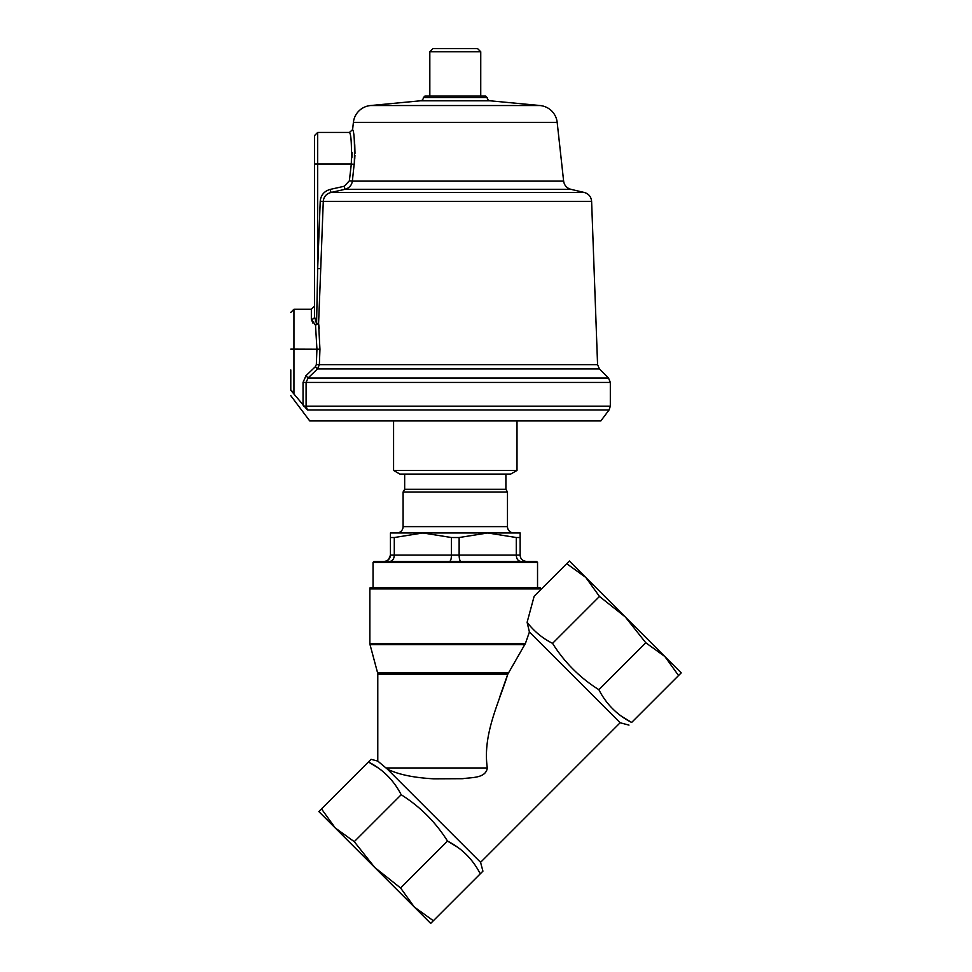 <?xml version="1.0" encoding="UTF-8"?>
<svg xmlns="http://www.w3.org/2000/svg" width="972" height="972" viewBox="0 0 972 972"><rect width="100%" height="100%" fill="white"/><g stroke="black" fill="none" stroke-linecap="round" stroke-linejoin="round"><path stroke-width="1.46" d="M540.699 588.923L369.87 588.923A3.159 3.159 0 0 1 370.138 587.647L540.432 587.647A3.159 3.159 0 0 1 540.699 588.923L540.699 589.688M621.606 716.34L631.63 722.451C617.244 715.113 606.321 704.202 598.874 689.695C579.907 677.776 564.465 662.333 552.546 643.367C542.376 638.203 533.907 631.18 527.116 622.299L529.412 632.019L525.427 643.44L529.412 632.019L620.148 722.755L480.569 862.334L482.926 871.155L480.265 873.816L482.926 871.155M499.9 696.511L507.785 674.203C498.672 703.57 482.477 734.625 487.312 767.965C485.83 778.584 471.007 777.296 462.781 778.693L433.755 778.827C413.513 777.709 398.01 774.441 387.257 769.022L480.569 862.334M369.87 588.923L369.87 643.44L525.427 643.44L507.785 674.203L377.78 674.203L377.78 761.1L387.257 769.022L385.993 767.965L487.312 767.965M377.78 761.1L371.085 759.314L368.424 761.963C382.798 769.302 393.721 780.224 401.181 794.732C420.135 806.651 435.578 822.093 447.509 841.059C461.882 848.398 472.805 859.309 480.265 873.816L430.681 923.4L335.219 827.937L354.258 841.655L374.755 867.474L400.586 887.983L414.303 907.022L433.342 920.739M527.116 622.299L534.163 596.225L569.373 561.026L664.836 656.489L645.797 642.771L625.288 616.941L599.469 596.443L552.546 643.367M379.906 762.85L378.339 761.562M457.533 847.171L447.509 841.059L400.586 887.983M378.448 768.087L368.424 761.963L321.501 808.898L335.219 827.937L414.303 907.022L318.84 811.559L321.501 808.898M631.63 722.451C628.106 725.975 628.106 725.975 631.63 722.451L678.553 675.528L664.836 656.489L625.288 616.941L585.752 577.404L566.712 563.687M401.181 794.732L354.258 841.655M598.874 689.695L645.797 642.771M599.469 596.443L585.752 577.404L681.214 672.867L678.553 675.528M420.475 100.796L490.095 100.796A3.159 3.159 0 0 1 487.227 97.65L485.648 96.058L424.922 96.058L423.342 97.65L487.227 97.65L423.342 97.637A3.159 3.159 0 0 1 420.475 100.796L370.478 105.547A18.978 18.978 0 0 0 353.395 122.363L352.605 129.616C354.282 131.888 354.841 143.492 354.294 164.414L351.305 164.061L349.373 180.78L352.362 181.12C351.694 185.348 349.227 188.082 344.975 189.321L331.015 192.468C326.313 193.768 323.737 196.733 323.275 201.362C323.737 196.721 326.313 193.756 331.015 192.468L330.273 189.394M353.395 122.363L557.175 122.363A18.978 18.978 0 0 0 540.104 105.547L370.478 105.547M477.592 48.612L432.977 48.612L429.818 51.771L480.751 51.771L477.592 48.612L432.977 48.612M393.575 470.436L399.893 474.081L510.677 474.081L517.007 470.436L393.575 470.436L393.575 420.937M290.786 369.943L290.786 390.27C290.786 397.427 290.786 397.427 290.786 390.27C290.786 397.427 290.786 397.427 290.786 390.27L291.138 390.307M290.786 395.665L309.74 420.937L600.83 420.937L609.055 409.977L307.456 409.977L290.786 390.27M319.205 328.317L318.585 323.433L320.736 268.637L318.585 323.433L319.946 349.24L319.363 364.67L597.573 364.67L591.608 201.362L323.275 201.362L320.736 268.637L317.674 268.515L320.213 201.24L323.275 201.362M352.605 129.616L349.458 132.435L317.674 132.435L317.674 164.061L314.515 164.061L314.515 135.594L314.515 316.872L316.593 323.312L317.674 268.515L317.674 164.061L351.305 164.061C351.791 144.901 351.171 134.355 349.458 132.435C351.171 134.306 351.791 144.852 351.305 164.061M316.337 364.561L315.378 366.675L317.516 368.923L308.088 377.962L608.472 377.962L599.432 368.923L317.516 368.923L319.363 364.67L316.337 364.561L316.933 349.13L315.511 325.207L311.344 319.241L312.875 323.105M315.608 321.829L315.28 321.039M293.945 393.417L293.945 309.266L311.344 309.266L311.344 319.241A3.159 2.369 180 0 0 314.515 316.872C314.515 302.79 314.515 302.79 314.515 316.872C314.515 302.79 314.515 302.79 314.515 316.872M349.373 180.78L344.282 186.247L344.975 189.321L570.892 189.321L584.293 192.468L331.015 192.468M354.853 157.671L352.362 181.132M351.998 152.252L351.876 157.865M292.025 391.121L292.985 392.214M303.045 382.433L306.095 382.433L308.088 377.962L305.937 375.727L303.045 382.433L303.045 405.178M354.914 156.273L354.95 155.447M354.987 153.382L354.756 144.974M354.719 144.476L354.33 140.308M609.055 409.977L610.319 406.175L610.319 382.433L306.095 382.433L306.095 406.175L307.456 409.977M404.668 474.081L404.668 489.293L403.088 492.026L507.481 492.026L507.481 526.63A6.33 6.33 0 0 0 513.811 532.96M403.088 492.026L403.088 526.63A6.33 6.33 0 0 1 396.758 532.96M537.54 562.375L536.593 561.427L373.989 561.427L373.041 562.375L537.54 562.375L537.54 587.647M373.041 562.375L373.041 587.647M404.668 489.293L505.902 489.293L507.481 492.026M505.902 474.081L505.902 489.293M389.845 561.427C392.615 560.99 394.097 558.876 394.292 555.097L394.292 537.528L390.44 537.528L390.44 532.96L520.142 532.96L520.142 537.528L516.278 537.528L516.278 555.097C516.472 558.876 517.955 560.99 520.725 561.427L519.036 560.953M394.292 537.528L422.856 532.96L451.433 537.528L459.136 537.528L487.713 532.96L516.278 537.528M460.692 561.33L461.02 561.427C459.841 560.99 459.209 558.876 459.136 555.097L459.136 537.528M451.433 537.528L451.433 555.097L520.142 555.097L520.142 537.528M390.44 537.528L390.44 555.097L451.433 555.097C451.348 558.9 450.716 561.014 449.55 561.427M384.11 561.427C388.01 561.014 390.124 558.9 390.44 555.097L388.569 559.58M385.714 561.221L388.521 559.641M518.246 560.346L517.639 559.641M526.46 561.427C522.511 560.99 520.397 558.876 520.142 555.097M522.9 560.334L524.066 560.953M318.585 323.433L316.593 323.312L318.585 323.433L315.511 325.207L316.593 323.312L315.511 325.207M524.88 644.667L370.04 644.667L377.622 672.976L508.38 672.976M610.319 406.175L303.847 406.175M352.362 181.12L563.626 181.12L557.175 122.363M290.786 349.13L319.946 349.24M344.282 186.247L330.322 189.382C324.259 191.071 320.894 195.02 320.213 201.24M305.864 375.8L315.378 366.675M403.088 526.63L507.481 526.63M620.148 722.755L628.969 725.112M377.622 672.976L377.78 674.203M369.87 643.44L370.04 644.667M480.739 96.058L480.751 51.771M490.095 100.796L540.104 105.547M517.007 420.937L517.007 470.436M584.293 192.468C588.716 193.793 591.158 196.757 591.608 201.362M599.432 368.923L597.573 364.67M570.892 189.321C566.737 188.118 564.319 185.385 563.626 181.12M293.945 309.266L290.786 312.437M311.344 309.266L314.515 306.107M610.319 382.433L608.472 377.962M317.674 132.435L314.515 135.594M429.831 96.058L429.818 51.771"/></g></svg>
